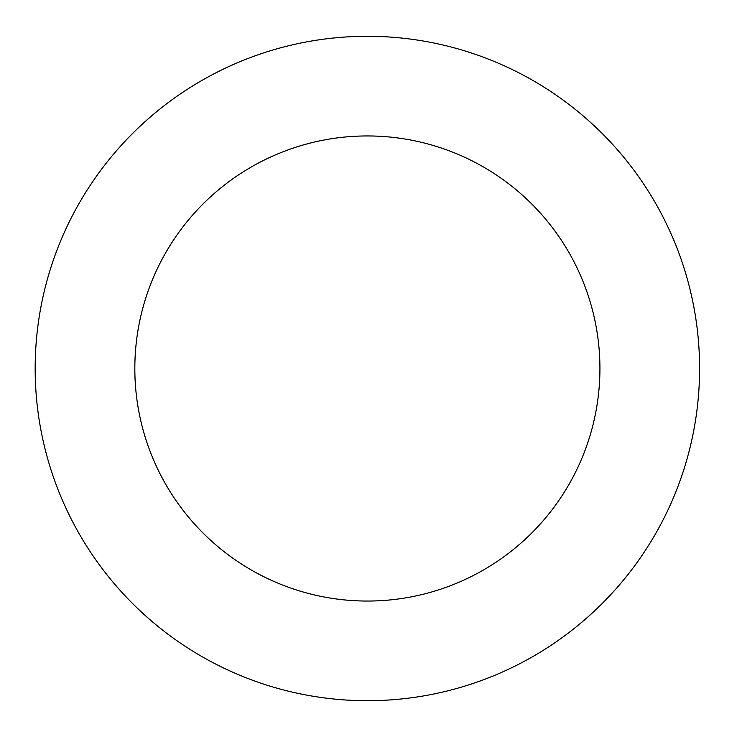 <?xml version="1.0" encoding="UTF-8"?>
<svg xmlns="http://www.w3.org/2000/svg" width="737" height="737" viewBox="0 0 737 737"><rect width="100%" height="100%" fill="white"/><g stroke="black" fill="none" stroke-linecap="round" stroke-linejoin="round"><path stroke-width="1.11" d="M599.927 368.5A232.551 232.551 0 0 1 251.105 569.894A232.551 232.551 0 0 1 251.105 167.106A232.551 232.551 0 0 1 599.927 368.5M699.588 368.5A332.212 332.212 0 0 0 201.275 80.794A332.212 332.212 0 0 0 201.275 656.206A332.212 332.212 0 0 0 699.588 368.5"/></g></svg>

